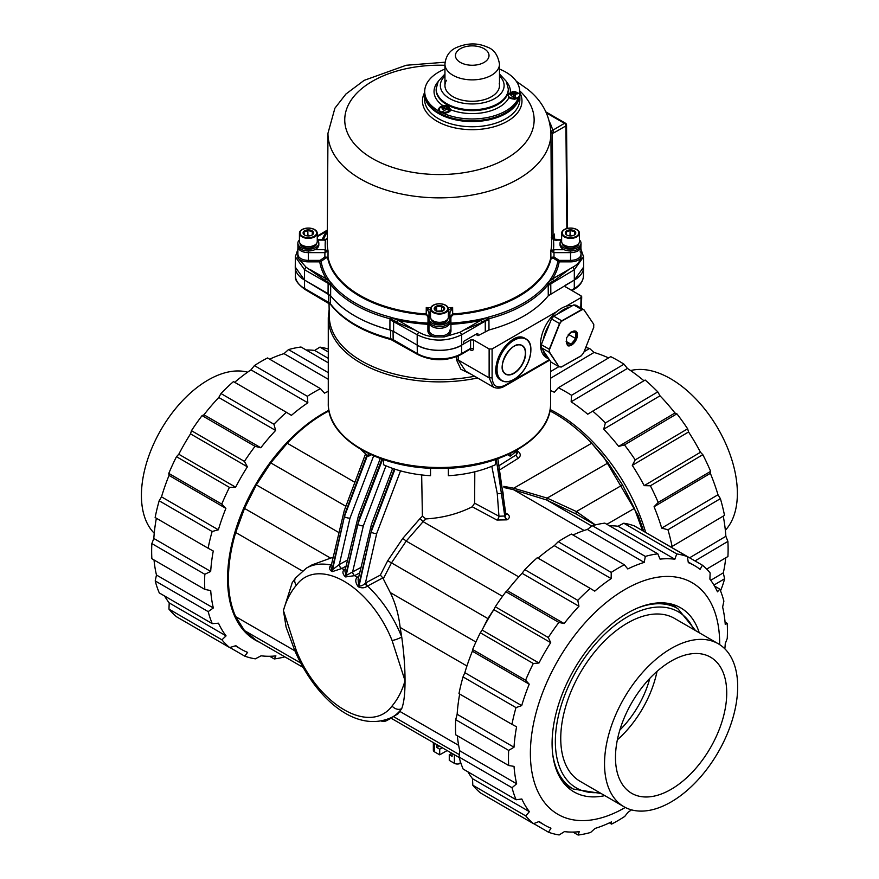 <?xml version="1.0" encoding="UTF-8"?>
<svg xmlns="http://www.w3.org/2000/svg" width="879" height="879" viewBox="0 0 879 879"><rect width="100%" height="100%" fill="white"/><g stroke="black" fill="none" stroke-linecap="round" stroke-linejoin="round"><path stroke-width="1.32" d="M499.272 83.538A27.271 15.745 180 0 1 469.364 101.195A27.271 15.745 180 0 1 446.488 80.33M513.193 94.053A3.67 2.121 180 0 1 515.116 94.086M447.323 108.853A3.67 2.121 -0 0 0 446.235 108.315M443.73 108.073A3.67 2.121 -0 0 0 442.774 108.26M444.95 69.067A47.51 27.436 -0 0 0 424.711 91.526A47.51 27.436 -0 0 0 487.889 117.423A47.51 27.436 -0 0 0 518.643 97.371M519.511 94.174A47.51 27.436 -0 0 0 519.731 91.526A47.51 27.436 -0 0 0 499.492 69.067M519.214 97.305A47.51 27.436 180 0 1 487.889 119.137A47.51 27.436 180 0 1 424.711 93.24L424.711 91.526M519.731 91.526L519.731 93.24A47.51 27.436 180 0 1 519.687 94.536M515.204 95.811A3.67 2.121 -0 0 0 513.314 95.756M390.661 338.668L391.518 339.25L390.661 338.668L390.551 330.163A119.566 69.034 -0 0 1 330.328 295.399L330.482 303.925A119.379 68.925 -0 0 0 390.661 338.668L394.649 340.492L393.166 339.668L393.056 331.174L417.195 345.095C427.205 352.029 451.674 352.029 461.695 345.095L463.167 344.249L463.903 341.239L477.264 333.526L478 333.954L478.022 335.668L475.781 334.383M583.535 256.393L583.634 267.073L574.416 280.016L548.265 295.762C535.63 311.287 515.863 322.703 488.977 329.999L478.022 335.668M580.997 249.295L583.546 256.789L574.328 269.732L548.21 285.455L547.595 283.016A118.775 68.573 180 0 1 488.537 317.11L488.944 319.681L463.881 330.075L480.604 320.428A120.269 69.441 180 0 1 450.971 324.296L449.927 323.45L449.927 322.835L450.905 323.087L450.971 330.867A11.537 6.658 180 0 1 444.181 336.943L443.752 335.536L435.138 335.536L434.709 336.943C426.216 335.921 424.436 334.965 418.679 332.196L417.195 334.756L389.946 319.681L390.353 317.11L398.286 320.428L396.989 322.066L391.474 319.242L392.012 317.704A118.896 68.65 180 0 0 427.985 323.087L428.007 317.374L426.216 313.99L428.985 317.132L428.974 318.495M319.725 260.382L320.417 260.173L321.099 261.382L319.725 261.843L319.725 260.382L308.342 260.382L308.342 261.843A11.537 6.658 180 0 1 297.827 257.91L298.783 256.811L297.86 254.361L297.904 246.581A10.438 6.021 180 0 0 308.342 252.636L308.342 260.382A10.482 6.054 180 0 1 298.783 256.811M390.353 317.11A118.775 68.573 180 0 1 331.295 283.016L330.416 282.148L329.889 283.686L306.046 267.172L297.827 257.91L297.827 252.449A11.537 6.658 180 0 1 297.871 252.394M325.241 252.647L324.9 249.713L328.043 250.812L325.241 252.647L325.472 249.735A114.281 65.98 -0 0 1 325.472 240.077L324.9 240.582M320.417 260.173L324.867 257.02L325.56 258.228L321.099 261.382A118.896 68.65 -0 0 0 330.416 282.148L326.439 278.94A120.269 69.441 180 0 1 319.725 261.843L308.342 261.843M331.295 283.016L330.68 285.455L325.131 280.577L326.439 278.94L309.716 269.293M391.474 319.242L390.056 318.78A119.489 68.991 180 0 1 330.636 284.466L329.889 283.686M449.927 323.45L449.872 322.296A10.438 6.021 180 0 1 439.445 328.317A10.438 6.021 180 0 1 429.007 322.296L428.963 330.021L428.963 323.45L427.908 324.296L427.985 323.087L428.963 322.835L428.974 320.901M463.881 330.075L460.211 332.196L444.181 336.943L434.709 336.943A11.537 6.658 180 0 1 427.908 330.867L427.908 324.296A120.269 69.441 180 0 1 398.286 320.428L415.009 330.075L393.638 321.154L393.594 331.471L389.913 329.999C363.027 322.703 343.26 311.287 330.625 295.762L304.464 280.016L295.256 267.073L295.366 256.13M317.253 236.099L327.34 230.606M325.131 231.562L326.439 231.419L325.131 231.562M295.443 275.984A31.281 18.063 -0 0 0 304.595 288.532A2.099 1.209 120 0 0 305.035 289.466C297.805 284.148 294.608 279.654 295.443 275.984L295.256 267.392A31.468 18.162 -0 0 0 304.464 280.016L304.563 269.732L295.344 256.8L297.893 249.295M327.296 238.264L325.472 240.077M308.342 250.954L308.342 252.636L324.9 252.636L324.867 257.02L328.01 257.294A112.226 64.793 -0 0 0 426.216 313.99L426.26 307.518L431.073 310.705L429.007 312.737L431.106 311.034M325.56 258.228L328.01 257.294L328.043 250.812A112.182 64.771 -0 0 1 327.263 242.956L327.966 133.267A111.479 64.365 180 0 0 439.445 197.863A111.479 64.365 180 0 0 550.924 133.267C549.979 115.621 542.321 101.019 527.927 89.471L516.281 81.253M428.007 317.374L428.985 317.132L429.007 312.737L429.007 318.264M481.901 322.066L480.604 320.428L486.878 317.704L487.416 319.242L481.901 322.066M448.136 307.771A112.182 64.771 -0 0 0 452.63 307.518L449.894 312.539L447.807 310.705L452.63 307.518L452.674 313.99L449.905 317.132L449.872 312.737L447.785 311.034M449.905 318.495L449.905 317.132L450.883 317.374L450.905 323.087A118.896 68.65 -0 0 0 486.878 317.704L488.537 317.11M449.916 320.901L449.927 322.835M428.963 323.45L428.963 322.835M428.996 312.539L426.26 307.518A112.182 64.771 -0 0 0 430.743 307.771M449.872 318.264L449.894 312.539M551.243 257.954L550.88 257.294L554.012 257.02L559.165 260.382L559.165 261.843L553.33 258.228L551.243 257.954A112.589 65.002 180 0 1 452.718 314.847L450.883 317.374M547.595 283.016L548.474 282.148A118.896 68.65 -0 0 0 557.791 261.382M580.909 245.823L581.03 254.361L580.107 256.811L581.063 257.91A11.537 6.658 180 0 1 570.548 261.843L559.165 261.843A120.269 69.441 180 0 1 552.452 278.94L548.474 282.148L549.001 283.686L553.759 280.577L552.452 278.94L569.174 269.293L550.77 283.335L550.825 293.641M551.704 130.883L552.375 133.366L550.529 132.322L551.704 130.883L564.439 123.335A2.099 1.209 60 0 1 565.922 125.895L554.177 132.674L552.693 130.114A114.655 66.189 180 0 0 549.485 121.851M553.99 249.713L553.649 252.647L550.847 250.812L553.418 249.735L564.186 249.713M551.583 236.275L554.495 234.089L553.616 237.791L552.737 237L553.32 239.341L554.704 240.121L553.32 239.396A114.281 65.98 180 0 1 553.418 249.735L553.649 252.647M553.616 237.791L554.264 239.187L561.626 239.703M581.019 252.394A11.537 6.658 180 0 1 581.063 252.449L580.107 251.844M581.019 252.295L581.063 257.91C579.832 261.788 577.085 264.876 572.844 267.172L569.174 269.293M556.77 240.582L553.32 239.341M575.262 246.483A5.45 3.153 -0 0 0 575.844 245.659M552.177 235.561L552.737 237M546.386 112.908L564.439 123.335A2.099 1.209 -60 0 1 565.494 123.225A2.099 2.099 0 0 1 566.537 125.027A2.099 1.209 179.5 0 1 565.922 125.895L566.856 228.529M548.254 284.466A119.489 68.991 180 0 1 488.834 318.78L487.416 319.242M485.285 331.471L485.252 321.154L461.695 334.756C446.587 341.854 431.754 341.854 417.195 334.756L417.195 345.095L393.594 331.471M393.166 339.668L417.327 353.611L417.195 345.095A31.468 18.162 -0 0 0 461.695 345.095L470.595 339.964L473.561 339.964L489.131 348.952L492.097 348.952L556.55 311.737M565.988 306.288L581.096 297.574L581.096 295.86L580.777 307.969M492.097 348.952L492.097 377.849C492.954 386.474 497.327 388.903 505.216 385.156L549.386 359.665M581.096 295.86L565.516 286.862L565.516 285.148L565.516 286.862M565.472 286.84L565.516 285.148L574.416 280.016A31.468 18.162 -0 0 0 583.634 267.392L583.447 275.984C583.107 281.456 579.909 285.939 573.855 289.466L571.943 290.575M304.464 280.016L328.603 293.949L328.757 302.486L330.24 303.31L304.595 288.532L304.464 280.016M473.561 339.964L473.561 348.403L469.155 349.205L470.595 348.403L470.595 339.964M329.021 303.31L329.306 316.77A110.15 63.596 -0 0 0 361.555 360.95A110.15 63.596 -0 0 0 362.95 361.741A110.15 63.596 -0 0 0 474.583 376.256M456.388 356.797L456.41 359.665L460.849 369.257L471.1 374.245M456.41 359.665L458.212 360.005L465.562 371.037L493.317 387.068L489.131 377.849L492.097 377.849M493.723 387.287L493.35 387.09C497.042 388.76 500.843 388.43 504.777 386.09L549.716 360.148M473.561 348.403C473.221 350.49 472.254 351.029 470.639 350.029L469.804 349.545M299.431 240A10.493 6.054 -0 0 0 297.849 243.186L297.849 244.9A10.493 6.054 -0 0 0 308.342 250.954A10.493 6.054 -0 0 0 318.824 244.9L318.824 243.186A10.493 6.054 -0 0 0 317.253 240M297.849 243.186A10.493 6.054 -0 0 0 308.342 249.251A10.493 6.054 -0 0 0 318.824 243.186M316.737 243.219A8.394 4.845 180 0 1 308.342 248.032A8.394 4.845 180 0 1 299.948 243.219M317.253 233.21L317.253 241.483A8.911 5.142 180 0 1 308.342 246.625A8.911 5.142 180 0 1 299.431 241.483L299.431 233.21A8.911 5.142 180 0 1 303.156 229.023A8.911 5.142 180 0 1 312.419 228.639A8.911 5.142 180 0 1 317.253 233.21A8.911 5.142 180 0 1 308.342 238.363A8.911 5.142 180 0 1 299.431 233.21M303.53 229.023A8.285 4.78 180 0 1 316.583 232.452A8.285 4.78 180 0 1 304.914 237.264A8.285 4.78 180 0 1 303.53 229.023M311.386 235.374A5.241 3.033 180 0 1 304.628 235.056A5.241 3.033 180 0 1 304.628 230.77A5.241 3.033 180 0 1 312.045 230.77A5.241 3.033 180 0 1 312.045 235.056A5.241 3.033 180 0 1 311.386 235.374M306.573 235.77L307.87 234.946L309.913 235.803M307.87 234.946L307.87 230.463L303.936 232.078L304.398 234.869M311.693 235.242L312.748 234.396L312.287 231.617L307.87 230.463M312.287 234.803L312.287 231.617M430.523 315.693A10.493 6.054 -0 0 0 428.952 318.879L428.952 320.593A10.493 6.054 -0 0 0 430.908 324.12A10.493 6.054 -0 0 0 442.642 326.362A10.493 6.054 -0 0 0 449.927 320.593L449.927 318.879A10.493 6.054 -0 0 0 448.356 315.693M428.952 318.879A10.493 6.054 -0 0 0 430.908 322.406A10.493 6.054 -0 0 0 442.642 324.648A10.493 6.054 -0 0 0 449.927 318.879M442.258 311.21L444.269 308.661L441.445 306.386L436.632 306.661L434.622 309.199L436.149 310.957M441.807 311.309L441.445 306.386M441.445 310.88L436.632 311.155L436.632 306.661M443.708 306.848A5.241 3.033 180 0 1 443.148 310.748A5.241 3.033 180 0 1 435.731 310.748A5.241 3.033 180 0 1 436.05 306.299A5.241 3.033 180 0 1 443.708 306.848M432.699 311.386A8.285 4.78 180 0 1 438.643 303.848A8.285 4.78 180 0 1 446.982 310.584A8.285 4.78 180 0 1 432.699 311.386M432.193 311.891A8.911 5.142 180 0 1 430.523 308.903A8.911 5.142 180 0 1 439.445 303.76A8.911 5.142 180 0 1 448.356 308.903A8.911 5.142 180 0 1 442.17 313.803A8.911 5.142 180 0 1 432.193 311.891M448.356 308.903L448.356 317.165A8.911 5.142 180 0 1 442.17 322.077A8.911 5.142 180 0 1 432.193 320.165A8.911 5.142 180 0 1 430.523 317.165L430.523 308.903M432.929 320.692L432.929 321.945A8.394 4.845 180 0 0 442.236 323.45A8.394 4.845 180 0 0 447.84 318.912M432.325 320.264L432.325 321.45A8.394 4.845 180 0 1 431.051 318.912M432.929 321.198L432.325 321.45M579.459 233.21L579.459 241.483A8.911 5.142 180 0 1 575.734 245.67A8.911 5.142 180 0 1 566.472 246.054A8.911 5.142 180 0 1 561.626 241.483L561.626 233.21A8.911 5.142 180 0 1 570.548 228.068A8.911 5.142 180 0 1 579.459 233.21A8.911 5.142 180 0 1 575.734 237.396A8.911 5.142 180 0 1 566.472 237.791A8.911 5.142 180 0 1 561.626 233.21M575.36 236.803A8.285 4.78 180 0 1 562.296 233.374A8.285 4.78 180 0 1 573.976 228.562A8.285 4.78 180 0 1 575.36 236.803M567.493 230.452A5.241 3.033 180 0 1 574.547 230.957A5.241 3.033 180 0 1 574.251 235.056A5.241 3.033 180 0 1 566.834 235.056A5.241 3.033 180 0 1 567.493 230.452M574.13 235.078L574.954 234.396L574.492 231.617L574.492 234.803M574.492 231.617L570.075 230.463L570.075 234.946L572.119 235.803M570.075 230.463L566.142 232.078L566.603 234.869M568.779 235.77L570.075 234.946M561.626 240A10.493 6.054 -0 0 0 560.055 243.186L560.055 244.9A10.493 6.054 -0 0 0 565.746 250.284A10.493 6.054 -0 0 0 576.646 249.834A10.493 6.054 -0 0 0 581.03 244.9L581.03 243.186A10.493 6.054 -0 0 0 579.459 240M560.055 243.186A10.493 6.054 -0 0 0 565.746 248.57A10.493 6.054 -0 0 0 576.646 248.12A10.493 6.054 -0 0 0 581.03 243.186M575.844 245.615L575.844 246.944A8.394 4.845 180 0 0 578.942 243.219M574.987 245.944L574.987 247.307A8.394 4.845 180 0 1 566.494 247.438A8.394 4.845 180 0 1 562.153 243.219M574.987 246.263L575.844 246.944M444.28 108.458L444.532 105.733L446.741 106.018L446.708 107.106L449.378 109.446L448.532 110.424L445.851 108.073L444.334 108.359L443.796 109.381L442.115 108.886L442.148 106.985L442.653 109.018M446.147 108.743L446.62 106.623M446.092 106.469L444.939 106.128L444.532 107.469M443.873 108.073L443.005 107.754L443.005 106.018L444.532 105.733M441.225 107.062L440.335 106.798L439.478 107.776L442.148 106.985M442.148 108.721L442.719 109.392M449.378 109.446L446.906 108.787M443.005 106.018L440.335 106.798M439.368 107.667C438.127 109.49 438.951 110.963 441.862 112.062L449.367 107.524C446.466 104.755 443.181 104.755 439.5 107.524L439.368 107.667M446.488 106.095L444.532 105.865M442.697 106.029L440.412 106.831M439.961 107.128L438.665 109.392A5.768 3.329 -0 0 0 444.433 112.721A5.768 3.329 -0 0 0 450.202 109.392A5.768 3.329 -0 0 0 450.004 108.535M438.852 108.535A5.768 3.329 -0 0 0 438.665 109.392M446.213 106.216A5.768 3.329 -0 0 0 444.532 106.062M443.005 106.161A5.768 3.329 -0 0 0 440.621 106.886M438.665 109.556A5.768 3.329 -0 0 0 438.665 109.721A5.768 3.329 -0 0 0 444.433 113.061A5.768 3.329 -0 0 0 450.202 109.732A5.768 3.329 -0 0 0 450.191 109.556A38.182 22.041 180 0 0 509.161 97.108M443.005 106.502A5.768 3.329 -0 0 0 441.071 107.018M439.753 108.787C438.621 110.501 439.39 111.853 442.06 112.853L449.103 111.523L446.433 107.359M508.48 94.492A5.768 3.329 -0 0 0 508.293 95.35L509.117 93.493L514.369 98.371C517.731 98.085 519.522 96.932 519.72 94.921L519.83 95.35A5.768 3.329 -0 0 0 519.632 94.492M508.293 95.35A5.768 3.329 -0 0 0 514.369 98.679A5.768 3.329 -0 0 0 519.83 95.35M513.325 95.954L515.127 95.899L515.281 97.47L513.391 97.525L513.226 94.229L510.853 94.064L510.754 92.976L513.006 91.834L513.006 93.57L512.875 92.064A5.768 3.329 -0 0 0 512.853 92.097M513.006 91.834L514.731 91.614L514.874 93.185L513.006 93.251M514.885 91.779L517.259 92.767L517.357 93.855L515.116 94.174L515.281 97.47M508.293 95.514A5.768 3.329 -0 0 0 508.293 95.679A5.768 3.329 -0 0 0 514.369 99.008A5.768 3.329 -0 0 0 519.83 95.69A5.768 3.329 -0 0 0 519.819 95.514M517.291 92.932A5.768 3.329 -0 0 0 514.797 92.383M512.907 92.427A5.768 3.329 -0 0 0 510.974 92.866M509.04 96.987L514.347 99.14C517.478 98.844 519.137 97.789 519.291 95.954M517.357 93.767L514.863 93.119M512.984 93.152L511.138 93.603M511.93 94.262L511.073 93.965M543.332 339.536A29.37 16.954 -60 0 1 546.694 329.251A29.37 16.954 -60 0 1 549.474 324.054M557.726 313.946A29.37 16.954 -60 0 1 569.757 307.178M549.1 359.247A29.37 16.954 -60 0 1 548.815 359.082A29.37 16.954 -60 0 1 543.222 350.534M548.815 359.082L546.584 357.797A29.37 16.954 -60 0 1 544.475 327.966A29.37 16.954 -60 0 1 572.383 305.694M593.754 327.34L583.557 353.05L593.699 327.373L593.732 324.285L583.942 309.793L575.932 305.167L573.734 304.936L581.744 309.551A31.468 18.162 -60 0 1 583.942 309.793L581.744 309.551L561.747 320.813L559.78 323.692L551.507 318.923L553.737 316.187L561.747 320.813A31.468 18.162 -60 0 0 559.516 323.549L549.309 349.293L549.276 352.27L541.266 347.644L541.299 344.667L551.507 318.923M553.737 316.187L573.734 304.936M541.299 344.667L549.309 349.293A31.468 18.162 -60 0 0 549.276 352.27L559.066 366.752L561.263 366.993A31.468 18.162 -60 0 1 559.154 366.774M549.573 352.215L559.066 366.752L551.056 362.137L541.266 347.644M581.25 355.742L561.263 366.993L581.25 355.742L583.524 353.028M593.743 324.494A31.468 18.162 -60 0 1 593.754 325.516M576.756 338.909C569.438 348.403 566.043 348.029 566.548 337.811C573.855 328.317 577.261 328.691 576.756 338.909M568.021 335.042L571.196 331.888L575.756 332.383L575.69 338.558L571.064 344.227L566.494 343.733L566.559 337.569M571.064 344.227L566.142 341.382M575.69 338.558L568.515 334.405M575.756 331.042A8.394 4.845 -60 0 1 575.701 340.689A8.394 4.845 -60 0 1 567.373 345.579M512.984 339.69A23.909 13.811 120 0 0 496.009 369.103M725.34 530.246A94.141 54.707 -120.7 0 0 737.371 493.251A94.141 54.707 -120.7 0 0 700.618 404.153A94.141 54.707 -120.7 0 0 630.617 370.575M550.122 409.515A134.85 78.363 59.3 0 1 645.702 532.487M671.051 547.024L672.083 546.463A154.825 89.977 -120.7 0 0 667.963 529.751L661.711 528.125A149.837 87.076 -120.7 0 0 654.064 506.743L658.206 502.447A154.825 89.977 -120.7 0 0 650.383 485.79L644.175 485.647A149.837 87.076 -120.7 0 0 632.287 465.365L635.209 459.893A154.825 89.977 -120.7 0 0 624.464 444.917L618.684 446.389A149.837 87.076 -120.7 0 0 603.708 429.205L605.356 422.975A154.825 89.977 -120.7 0 0 592.732 411.13L587.732 414.218A149.837 87.076 -120.7 0 0 571.141 401.802L571.559 395.286A154.825 89.977 -120.7 0 0 558.297 387.76L554.352 392.265A149.837 87.076 -120.7 0 0 550.617 390.562M584.096 351.699L589.567 348.458A154.825 89.977 -120.7 0 0 585.766 347.502M550.617 371.553L558.879 366.653M550.617 378.223L594.05 352.457L589.567 348.458M608.587 357.918A149.837 87.076 -120.7 0 0 594.05 352.457M571.559 395.286L623.991 364.181A154.825 89.977 -120.7 0 0 610.729 356.654L558.297 387.76M571.141 401.802L627.43 368.422L623.991 364.181M643.933 380.761A149.837 87.076 -120.7 0 0 627.43 368.422M592.732 411.13L645.164 380.036A154.825 89.977 -120.7 0 1 657.789 391.869L605.356 422.975M603.708 429.205L659.997 395.814L657.789 391.869M618.684 446.389L674.973 413.009A149.837 87.076 -120.7 0 0 659.997 395.814M624.464 444.917L676.896 413.811L674.973 413.009M635.209 459.893L687.642 428.798A154.825 89.977 -120.7 0 0 676.896 413.811M632.287 465.365L688.565 431.974L687.642 428.798M644.175 485.647L700.464 452.256A149.837 87.076 -120.7 0 0 688.565 431.974M650.383 485.79L702.826 454.685L700.464 452.256M658.206 502.447L710.639 471.342A154.825 89.977 -120.7 0 0 702.826 454.685M654.064 506.743L710.353 473.352L710.639 471.342M661.711 528.125L718 494.745A149.837 87.076 -120.7 0 0 710.353 473.352M667.963 529.751L720.395 498.646L718 494.745M672.083 546.463L724.516 515.358A154.825 89.977 -120.7 0 0 720.395 498.646M689.63 557.791L725.867 536.3A149.837 87.076 -120.7 0 0 723.252 516.105M695.003 560.912L727.9 541.398L725.867 536.3M706.694 569.109L727.922 556.517A154.825 89.977 -120.7 0 0 727.9 541.398M710.759 580.294L723.285 572.855A149.837 87.076 -120.7 0 0 725.691 557.835M713.935 585.084L724.604 578.756L723.285 572.855M720.505 590.809L720.516 590.809A154.825 89.977 -120.7 0 0 724.604 578.756M649.801 678.379A69.924 40.291 -59.9 0 1 619.849 730.042M657.031 671.38A78.66 45.334 -59.9 0 1 617.377 739.799M671.018 661.184A78.66 45.334 -59.9 0 1 710.551 657.184A78.66 45.334 -59.9 0 1 710.32 747.974A78.66 45.334 -59.9 0 1 631.66 793.297A78.66 45.334 -59.9 0 1 619.728 730.438A78.66 45.334 -59.9 0 1 671.018 661.184M671.204 801.901A94.141 54.256 -59.9 0 1 623.892 806.691A94.141 54.256 -59.9 0 1 624.167 698.036A94.141 54.256 -59.9 0 1 718.319 643.791A94.141 54.256 -59.9 0 1 732.592 719.011A94.141 54.256 -59.9 0 1 671.204 801.901M623.892 806.691L580.107 781.31A94.141 54.256 -59.9 0 1 580.382 672.655A94.141 54.256 -59.9 0 1 674.523 618.409L718.319 643.791M631.518 809.867A149.837 86.34 -59.9 0 1 628.111 812.207L624.694 816.47A154.825 89.218 -59.9 0 1 611.564 824.106L611.487 821.876A149.837 86.34 -59.9 0 1 595.061 828.425L590.6 832.468A154.825 89.218 -59.9 0 1 578.096 835.05L579.25 831.699A149.837 86.34 -59.9 0 1 564.417 831.622L559.176 834.951A154.825 89.218 -59.9 0 1 548.54 832.237L550.957 828.183A149.837 86.34 -59.9 0 1 544.508 825.04A149.837 86.34 -59.9 0 1 539.179 821.48L533.509 823.678A154.825 89.218 -59.9 0 1 525.774 815.932L529.389 811.669A149.837 86.34 -59.9 0 1 521.818 799L516.116 799.758A154.825 89.218 -59.9 0 1 512.039 787.727L516.654 783.782A149.837 86.34 -59.9 0 1 514.028 766.378L508.688 765.521A154.825 89.218 -59.9 0 1 508.666 750.402L514.006 747.238A149.837 86.34 -59.9 0 1 516.577 726.812L511.952 724.34A154.825 89.218 -59.9 0 1 515.995 707.595L521.697 705.617A149.837 86.34 -59.9 0 1 529.224 684.181L525.598 680.225A154.825 89.218 -59.9 0 1 533.3 663.502L538.97 663.008A149.837 86.34 -59.9 0 1 550.704 642.637L548.287 637.495A154.825 89.218 -59.9 0 1 558.89 622.431L564.142 623.563A149.837 86.34 -59.9 0 1 578.942 606.257L577.789 600.346A154.825 89.218 -59.9 0 1 590.27 588.414L594.753 591.149A149.837 86.34 -59.9 0 1 611.169 578.613L611.224 572.405A154.825 89.218 -59.9 0 1 624.354 564.768L627.793 568.944A149.837 86.34 -59.9 0 1 644.219 562.395L645.318 556.407A154.825 89.218 -59.9 0 1 657.822 553.825L660.041 559.121A149.837 86.34 -59.9 0 1 674.863 559.209L676.742 553.924A154.825 89.218 -59.9 0 1 687.378 556.638L688.323 562.637A149.837 86.34 -59.9 0 1 694.773 565.779A149.837 86.34 -59.9 0 1 700.102 569.339L702.409 565.197A154.825 89.218 -59.9 0 1 710.144 572.943L709.891 579.151A149.837 86.34 -59.9 0 1 717.462 591.82L719.802 589.117A154.825 89.218 -59.9 0 1 723.878 601.148L722.626 607.048A149.837 86.34 -59.9 0 1 725.252 624.442L727.23 623.354A154.825 89.218 -59.9 0 1 727.252 638.473L725.274 643.582A149.837 86.34 -59.9 0 1 724.856 648.823M609.422 822.865L611.564 824.106M725.054 622.09L727.23 623.354M537.992 558.11A149.837 86.34 -59.9 0 1 554.308 545.661L558.253 541.706A154.825 89.218 -59.9 0 1 564.823 537.662A154.825 89.218 -59.9 0 1 571.383 534.069L624.354 564.768M572.998 535.003A149.837 86.34 -59.9 0 1 587.359 529.444L592.347 525.708A154.825 89.218 -59.9 0 1 604.851 523.126L657.822 553.825M609.455 525.796A149.837 86.34 -59.9 0 1 618.003 526.246L623.771 523.225A154.825 89.218 -59.9 0 1 634.407 525.939L687.378 556.638M649.262 534.553L702.409 565.197M533.509 823.678L480.538 792.979A154.825 89.218 -59.9 0 1 472.803 785.222L472.528 778.717A149.837 86.34 -59.9 0 1 467.925 771.828M516.116 799.758L463.145 769.059A154.825 89.218 -59.9 0 1 459.069 757.028L459.794 750.82A149.837 86.34 -59.9 0 1 457.366 735.778M508.688 765.521L455.718 734.822A154.825 89.218 -59.9 0 1 455.696 719.703L457.146 714.286A149.837 86.34 -59.9 0 1 459.684 694.047M511.952 724.34L458.981 693.63A154.825 89.218 -59.9 0 1 463.024 676.896L464.837 672.666A149.837 86.34 -59.9 0 1 472.364 651.218L472.627 649.515A154.825 89.218 -59.9 0 1 480.33 632.792L482.11 630.045A149.837 86.34 -59.9 0 1 493.844 609.674L495.306 606.796A154.825 89.218 -59.9 0 1 505.919 591.732L507.282 590.611A149.837 86.34 -59.9 0 1 522.082 573.306L524.818 569.647A154.825 89.218 -59.9 0 1 537.3 557.715L590.27 588.414M714.495 586.04L719.802 589.117M623.771 523.225L676.742 553.924M618.003 526.246L674.863 559.209M592.347 525.708L645.318 556.407M587.359 529.444L644.219 562.395M558.253 541.706L611.224 572.405M554.308 545.661L611.169 578.613M524.818 569.647L577.789 600.346M522.082 573.306L578.942 606.257M507.282 590.611L564.142 623.563M505.919 591.732L558.89 622.431M495.306 606.796L548.287 637.495M493.844 609.674L550.704 642.637M482.11 630.045L538.97 663.008M480.33 632.792L533.3 663.502M472.627 649.515L525.598 680.225M472.364 651.218L529.224 684.181M464.837 672.666L521.697 705.617M463.024 676.896L515.995 707.595M457.146 714.286L514.006 747.238M455.696 719.703L508.666 750.402M459.794 750.82L516.654 783.782M459.069 757.028L512.039 787.727M472.528 778.717L529.389 811.669M472.803 785.222L525.774 815.932M533.674 823.612L548.54 832.237M572.965 832.072L578.096 835.05M604.807 795.627A106.381 61.299 -59.9 0 1 573.976 791.902A106.381 61.299 -59.9 0 1 557.835 706.892A106.381 61.299 -59.9 0 1 627.199 613.234A106.381 61.299 -59.9 0 1 680.665 607.818A106.381 61.299 -59.9 0 1 699.223 632.726M571.449 787.991A106.381 61.299 -59.9 0 1 567.384 786.991M673.127 604.554A106.381 61.299 -59.9 0 1 676.017 607.587M625.288 807.449A133.85 77.132 -59.9 0 1 530.378 753.622A133.85 77.132 -59.9 0 1 624.881 589.534A133.85 77.132 -59.9 0 1 719.67 644.615M247.581 372.202A94.141 54.256 120.1 0 0 161.055 429.622A94.141 54.256 120.1 0 0 154.243 533.234M259.69 642.34A134.85 77.704 -59.9 0 1 234.88 532.3A134.85 77.704 -59.9 0 1 328.9 410.306M328.274 391.353A149.837 86.34 120.1 0 0 324.472 393.144L320.505 388.661A154.825 89.218 120.1 0 0 307.375 396.297L307.837 402.802A149.837 86.34 120.1 0 0 291.421 415.349L286.422 412.306A154.825 89.218 120.1 0 0 273.94 424.238L275.621 430.457A149.837 86.34 120.1 0 0 260.821 447.763L255.042 446.323A154.825 89.218 120.1 0 0 244.428 461.387L247.384 466.826A149.837 86.34 120.1 0 0 235.649 487.197L229.452 487.384A154.825 89.218 120.1 0 0 221.75 504.106L225.892 508.37A149.837 86.34 120.1 0 0 218.366 529.817L212.136 531.487A154.825 89.218 120.1 0 0 208.103 548.221L213.256 551.012A149.837 86.34 120.1 0 0 210.685 571.427L204.818 574.295A154.825 89.218 120.1 0 0 204.829 589.413L210.707 590.578A149.837 86.34 120.1 0 0 213.333 607.971L208.191 611.619A154.825 89.218 120.1 0 0 212.268 623.65L218.497 623.2A149.837 86.34 120.1 0 0 226.068 635.869L221.926 639.824A154.825 89.218 120.1 0 0 229.661 647.57L235.858 645.68A149.837 86.34 120.1 0 0 241.187 649.24A149.837 86.34 120.1 0 0 247.625 652.383L244.692 656.119A154.825 89.218 120.1 0 0 255.328 658.832L261.096 655.811A149.837 86.34 120.1 0 0 275.918 655.899L274.248 658.942A154.825 89.218 120.1 0 0 284.851 656.866M274.248 658.942L269.644 656.272M244.692 656.119L229.837 647.515M221.926 639.824L168.955 609.114A154.825 89.218 120.1 0 0 176.69 616.86L229.661 647.57M226.068 635.869L169.207 602.906L168.955 609.114M164.604 596.017A149.837 86.34 120.1 0 0 169.207 602.906M212.268 623.65L159.297 592.94A154.825 89.218 120.1 0 1 155.209 580.92L208.191 611.619M213.333 607.971L156.473 575.02L155.209 580.92M154.034 559.978A149.837 86.34 120.1 0 0 156.473 575.02M204.829 589.413L151.858 558.714A154.825 89.218 120.1 0 1 151.847 543.585L204.818 574.295M210.685 571.427L153.814 538.475L151.847 543.585M156.363 518.236A149.837 86.34 120.1 0 0 153.814 538.475M208.103 548.221L155.133 517.522A154.825 89.218 120.1 0 1 159.165 500.777L212.136 531.487M218.366 529.817L161.505 496.855L159.165 500.777M225.892 508.37L169.032 475.418A149.837 86.34 120.1 0 0 161.505 496.855M221.75 504.106L168.779 473.407L169.032 475.418M229.452 487.384L176.481 456.684A154.825 89.218 120.1 0 0 168.779 473.407M235.649 487.197L178.789 454.245L176.481 456.684M247.384 466.826L190.523 433.874A149.837 86.34 120.1 0 0 178.789 454.245M244.428 461.387L191.457 430.688L190.523 433.874M255.042 446.323L202.071 415.624A154.825 89.218 120.1 0 0 191.457 430.688M260.821 447.763L203.961 414.8L202.071 415.624M275.621 430.457L218.761 397.495A149.837 86.34 120.1 0 0 203.961 414.8M273.94 424.238L220.97 393.539L218.761 397.495M286.422 412.306L233.451 381.596A154.825 89.218 120.1 0 0 220.97 393.539M307.837 402.802L250.976 369.85A149.837 86.34 120.1 0 0 234.66 382.31M320.505 388.661L267.535 357.962A154.825 89.218 120.1 0 0 260.964 361.555A154.825 89.218 120.1 0 0 254.405 365.598L250.976 369.85M254.405 365.598L307.375 396.297M328.274 379.278L284.027 353.633A149.837 86.34 120.1 0 0 269.666 359.192M328.274 372.652L288.499 349.6L284.027 353.633M328.274 362.818L300.992 347.007A154.825 89.218 120.1 0 0 288.499 349.6M328.274 358.324L314.671 350.446A149.837 86.34 120.1 0 0 306.123 349.985M328.274 351.952L319.923 347.117L314.671 350.446M328.274 349.051A154.825 89.218 120.1 0 0 319.923 347.117M549.869 410.911A134.663 77.748 60 0 1 591.655 443.236L608.114 462.892L622.541 484.9L634.385 508.403L642.505 530.63M634.385 508.403L606.862 524.291M622.541 484.9L576.404 511.545L595.402 524.906M608.114 462.892L547.134 498.107L576.404 511.545M591.655 443.236L513.721 488.219L547.134 498.107M517.467 450.015L517.511 452.784L516.391 454.773L516.325 451.125M517.5 451.762A3.142 1.549 -53.6 0 0 518.192 451.476C520.917 453.883 520.939 456.157 518.258 458.278L500.525 469.375M507.359 514.006A3.142 1.879 -58.4 0 1 506.315 514.215L505.084 515.852A3.142 1.824 -119.9 0 0 507.304 519.665C510.018 517.819 510.04 515.94 507.359 514.006L506.293 513.358M495.371 459.618L495.371 464.738A90.196 52.081 180 0 1 448.356 475.704L448.356 468.199M371.158 454.751L368.686 456.179A90.196 52.081 180 0 1 360.851 449.444M368.686 456.179L368.686 453.586M367.532 455.322L344.37 516.709L332.427 570.284A3.142 2.165 99.7 0 1 332.339 571.614L341.678 568.548A3.142 1.725 60.7 0 1 339.217 564.56L331.899 570.196L345.238 513.017L367.004 454.904M373.652 455.849L349.985 518.16L339.316 564.505A3.142 1.747 -118.6 0 0 341.744 568.515L345.733 566.329M332.339 571.614L331.833 571.504A3.142 2.176 98.7 0 0 331.899 570.196L330.943 566.801L344.227 510.688L365.587 453.784M331.833 571.504C329.142 569.504 328.823 567.46 330.878 565.373A3.142 1.725 -125.2 0 0 331.174 565.406M331.229 565.087A85.999 49.653 60 0 0 306.408 568.12L311.979 564.9L332.603 557.418M345.249 568.988L344.205 569.625A3.142 1.879 -121.5 0 0 345.095 569.812A3.142 1.868 58.3 0 1 344.183 569.636L344.183 569.636C342.217 571.581 342.568 573.921 345.216 576.668A3.142 1.824 119.7 0 0 345.689 575.251L359.566 517.555L381.947 459.069M380.288 458.475L358.599 515.083L344.887 571.031L346.15 575.525L357.72 524.422A4.197 1.318 16.5 0 0 363.335 525.862L352.622 571.921L346.15 575.525A3.142 1.813 120.3 0 1 345.667 576.932A83.384 48.147 -120 0 0 345.216 576.668M345.667 576.932L354.622 575.646A3.142 1.758 61.5 0 1 352.622 571.921L360.291 567.79M400.527 470.869L376.684 533.564L365.422 583.03A3.142 1.615 57.9 0 0 367.092 586.282C364.587 588.106 361.708 588.304 358.456 586.875L357.984 586.414A3.142 1.297 136.1 0 0 358.632 585.414L358.105 579.481M358.39 577.866A3.142 1.846 57.5 0 1 357.017 577.404C355.094 579.646 355.413 582.656 357.984 586.414M358.456 586.875A3.142 1.264 136.7 0 0 359.093 585.897L358.632 585.414L372.18 527.642L394.308 468.968M494.295 608.795L487.878 618.574L387.727 560.703L380.321 575.108L365.422 583.03C363.258 585.304 361.159 586.26 359.093 585.897L371.07 532.125L394.957 469.188M392.067 705.969A7.34 5.812 36.1 0 0 401.725 708.606L397.978 713.869L392.408 717.077A85.999 49.653 60 0 0 401.725 708.606C403.955 702.87 405.054 693.575 405.032 680.709C402.175 690.718 397.846 699.146 392.067 705.969A78.66 45.411 -120 0 1 296.377 650.724L283.412 610.487L292.235 582.634L295.63 577.888A7.34 5.812 -143.9 0 0 296.377 585.216A78.66 45.411 60 0 1 392.067 640.461L405.032 680.709C405.054 667.568 403.955 652.998 401.725 636.989A7.34 1.483 158.4 0 1 392.067 640.461M380.321 575.108L382.837 577.899L367.532 586.029A85.999 49.653 60 0 1 401.725 636.989L400.154 627.441C398.681 614.586 395.374 602.95 390.254 592.556L382.837 577.899M366.038 582.667A3.142 1.78 -117.9 0 0 367.532 586.029L367.092 586.282M502.524 596.314L406.208 541.09L402.813 538.366L387.727 560.703M496.305 459.288L504.777 516.028A3.142 1.813 59.9 0 0 507.007 519.841L496.921 520.038A3.142 1.758 118.2 0 0 498.953 516.226L474.627 503.173L472.265 506.787C458.025 513.896 442.555 517.951 425.865 518.918L423.096 521.665L419.986 518.599L402.813 538.366M487.878 618.574L482.055 630.144M475.913 642.011L390.254 592.556M466.925 665.985L400.154 627.441M458.662 745.37L400.154 711.594M459.343 754.621L393.363 716.528M286.169 627.298L294.74 650.427A7.34 1.483 -21.6 0 0 296.377 650.724M286.104 627.101L283.412 610.487C286.268 600.467 290.586 592.039 296.377 585.216M358.654 576.393L357.017 577.404M341.678 568.548L341.744 568.515A85.999 49.653 60 0 1 344.205 569.625M359.247 573.141L354.622 575.646A3.142 1.758 61.7 0 1 352.655 571.899M358.39 577.822A3.142 1.868 58.2 0 1 357.072 577.36A85.999 49.653 60 0 0 354.622 575.646M421.667 474.935L422.392 516.204L419.986 518.599M496.921 520.038L472.265 506.787M495.899 459.431L503.03 492.658L504.777 516.028L498.953 516.226L497.239 493.295L491.79 466.288M474.627 503.173L474.803 471.792M425.865 518.918L422.392 516.204M518.764 576.899L423.096 521.665L406.208 541.09L391.463 562.912M591.842 526.092L547.134 500.283L546.859 498.448M584.128 530.487L513.578 489.713L503.986 487.537M595.094 524.983L576.404 514.193M300.376 662.843L244.505 630.584L256.338 640.406L302.695 667.161M390.726 717.989L459.19 757.522M244.505 630.584L235.704 616.651L294.894 650.823M235.704 616.651A134.663 77.748 -60 0 1 235.704 532.498L302.277 570.932M235.704 532.498L244.505 508.403L330.273 557.923M244.505 508.403L256.338 484.9L338.206 532.169M256.338 484.9L270.776 462.892L345.645 506.128M270.776 462.892L287.235 443.236L354.083 481.824M381.475 721.088A4.197 2.417 0 0 0 386.342 720.747L391.111 718.22M287.235 443.236A134.663 77.748 -60 0 1 329.021 410.911M430.534 468.199L430.534 475.704A90.196 52.081 180 0 1 383.508 464.738L383.508 459.618M382.618 459.31L357.72 524.422M385.958 465.815L363.335 525.862M518.039 449.444A90.196 52.081 180 0 1 510.205 456.179L510.205 453.586M510.205 456.179L507.732 454.751M503.81 486.362L513.721 488.219M513.578 489.713L513.578 488.405M547.134 500.283L576.141 514.028L576.141 511.853M591.93 443.565L603.291 456.344L638.187 515.555L643.758 531.356M506.678 519.621L506.392 518.918M436.874 744.634L436.874 747.557L439.412 746.095M451.806 753.248L449.268 754.72L452.092 756.347L452.092 753.424M449.268 754.72L449.268 760.368L454.399 763.324A4.197 2.417 0 0 0 460.2 763.401L460.86 763.049M447.136 750.556L439.698 754.841L439.698 749.194L442.236 747.732M433.347 742.601L433.347 750.172A4.197 2.417 0 0 0 434.578 751.886L439.698 754.841M436.874 747.557L439.698 749.194M499.492 76.001A31.886 18.404 180 0 1 492.888 99.558A31.886 18.404 180 0 1 451.553 99.558A31.886 18.404 180 0 1 444.95 76.001M508.293 89.383A36.083 20.832 180 0 1 508.304 89.812L508.304 88.966A36.083 20.832 180 0 1 472.221 109.787A36.083 20.832 180 0 1 436.149 88.966L438.236 81.231L444.95 74.001M508.304 89.812A36.083 20.832 180 0 1 472.221 110.644A36.083 20.832 180 0 1 436.149 89.812A36.083 20.832 180 0 1 436.149 89.383M506.579 81.912A38.182 22.041 180 0 1 510.369 92.482M449.048 109.04A38.182 22.041 180 0 1 446.312 107.71M442.884 105.634A38.182 22.041 180 0 1 437.874 81.912M460.651 48.543A16.778 9.691 180 0 1 488.537 53.278A16.778 9.691 180 0 1 467.485 64.859A16.778 9.691 180 0 1 460.651 48.543M499.492 64.123A27.271 15.745 180 0 1 472.221 79.868A27.271 15.745 180 0 1 444.95 64.123C445.752 56.432 449.301 51.026 455.597 47.916C466.705 42.961 477.143 42.631 486.9 46.95C493.69 49.092 497.888 54.828 499.492 64.123L499.492 85.538M488.977 329.999L488.944 319.681M519.654 96.569A47.62 27.491 180 0 1 505.897 113.534A47.62 27.491 180 0 1 438.555 113.534A47.62 27.491 180 0 1 424.601 93.987L424.711 92.185M519.731 92.185L519.841 93.987A47.62 27.491 180 0 1 519.819 95.097M519.841 93.987L519.874 99.14A47.653 27.513 180 0 1 505.919 118.698A47.653 27.513 180 0 1 453.905 124.642A47.653 27.513 180 0 1 424.568 99.14L424.601 93.987M519.764 92.482A49.751 28.721 180 0 1 472.221 129.674A49.751 28.721 180 0 1 424.678 92.482M519.72 90.878A94.69 54.674 180 0 1 472.21 171.174A94.69 54.674 180 0 1 345.777 127.916A94.69 54.674 180 0 1 444.95 65.299M314.704 249.713L324.9 249.713M324.9 240.088L317.352 240.088M389.913 329.999L389.946 319.681M330.625 295.762L330.68 285.455M328.065 293.641L328.12 283.335L304.563 269.732L306.046 267.172M327.34 231.902A118.896 68.65 -0 0 0 323.439 239.703M322.197 239.703A120.269 69.441 180 0 1 326.439 231.419L317.253 236.715M327.647 257.954A112.589 65.002 -0 0 0 426.172 314.847M450.971 330.867A1.044 0.857 180 0 1 449.927 330.021A10.482 6.054 180 0 1 443.752 335.536M435.138 335.536A10.482 6.054 180 0 1 428.963 330.021A1.044 0.857 0 0 1 427.908 330.867M429.139 321.725A2.099 1.714 180 0 0 429.007 322.296L429.007 321.22M449.872 321.22L449.872 322.296A2.099 1.714 180 0 0 449.751 321.725M452.718 314.847L452.674 313.99A112.226 64.793 180 0 0 550.88 257.294L550.847 250.812A112.182 64.771 -0 0 0 551.627 242.956L550.924 133.267M571.35 290.235L574.295 288.532L574.328 269.732L572.844 267.172M554.177 132.674L552.375 133.366L553.056 234.924M570.548 250.954L570.548 252.636L553.99 252.636L554.012 257.02M580.975 246.581A10.438 6.021 180 0 1 570.548 252.636L570.548 261.843M580.107 256.811A10.482 6.054 180 0 1 570.548 260.382L559.165 260.382M554.495 234.089L554.572 239.319M561.538 240.088L556.77 240.088M551.232 237.791L553.32 239.396M548.265 295.762L548.21 285.455M460.211 332.196L461.695 334.756L461.563 353.611L470.595 348.403M418.679 332.196L415.009 330.075M573.855 289.466A2.099 1.209 60 0 0 574.295 288.532A31.281 18.063 -0 0 0 583.447 275.984M461.123 354.545C446.675 361.456 432.215 361.456 417.756 354.545A2.099 1.209 120 0 1 417.327 353.611A31.281 18.063 -0 0 0 461.563 353.611A2.099 1.209 60 0 1 461.123 354.545L470.21 349.106M305.035 289.466L330.746 304.694L328.757 302.486M458.179 356.05L458.212 360.005L489.131 377.849L489.131 348.952M505.216 385.156L503.733 385.991M470.639 350.029L470.342 349.194M561.934 321.055L581.854 309.837M549.606 349.348L559.78 323.692M583.942 309.793L593.732 324.285M477.583 377.981A111.172 64.189 180 0 1 439.445 381.882A111.172 64.189 180 0 1 328.274 317.693L329.153 309.474M439.445 467.518A111.172 64.189 180 0 1 328.274 403.329C327.01 438.863 380.42 469.21 439.445 468.408C498.459 469.21 551.88 438.863 550.617 403.329A111.172 64.189 180 0 1 439.445 467.518M525.488 338.679A24.118 13.932 120 0 0 525.126 338.448A24.118 13.932 120 0 0 500.997 352.38A24.118 13.932 120 0 0 500.997 380.233A24.118 13.932 120 0 0 501.382 380.442M530.861 350.007A24.118 13.932 120 0 0 525.862 338.876A24.118 13.932 120 0 0 501.744 352.809A24.118 13.932 120 0 0 501.744 380.662A24.118 13.932 120 0 0 513.808 379.464A24.118 13.932 120 0 0 513.874 379.42M513.951 379.376A23.909 13.811 120 0 0 528.598 341.634A23.909 13.811 120 0 0 499.305 358.544A23.909 13.811 120 0 0 513.951 379.376M513.874 346.37A16.36 9.449 -60 0 1 521.983 345.601A16.36 9.449 -60 0 1 524.488 358.709A16.36 9.449 -60 0 1 513.808 373.125A16.36 9.449 -60 0 1 505.623 373.938A16.36 9.449 -60 0 1 502.239 366.532M513.951 373.388A16.569 9.57 120 0 0 524.104 347.227A16.569 9.57 120 0 0 503.81 358.951A16.569 9.57 120 0 0 513.951 373.388M669.062 603.554L677.83 608.631A104.26 60.08 120.1 0 0 637.341 608.136M552.704 754.16A104.26 60.08 120.1 0 0 573.273 789.034L564.494 783.958M693.784 629.573A101.755 58.64 120.1 0 0 627.199 616.992A101.755 58.64 120.1 0 0 556.77 724.373A101.755 58.64 120.1 0 0 599.368 792.473M518.258 458.278A3.142 1.868 57.9 0 1 516.391 454.773L499.558 465.332M344.37 516.709A4.197 1.318 16.5 0 0 349.985 518.16M339.316 564.505L346.886 560.373M376.684 533.564A4.197 1.318 -163.5 0 1 371.07 532.125M391.452 562.912L383.42 578.536M546.859 500.063L513.721 489.834M386.342 719.824L386.342 720.747M503.03 492.658A4.197 1.978 172.3 0 1 497.239 493.295M454.399 754.753L454.399 763.324M460.2 761.027L460.2 763.401M434.578 751.886L434.578 743.304M508.304 88.966L506.249 81.297L499.492 74.001M436.149 89.812L436.149 88.966M444.95 64.123L444.95 85.538M445.071 62.211L406.175 65.266L364.159 80.352L345.919 94.031L334.899 108.205L327.966 133.267M324.9 239.703L317.253 239.703M297.97 245.823L297.904 246.581M321.472 233.572L327.351 230.078M321.494 233.561L317.253 236.011M327.296 238.055L325.34 239.692M545.936 111.941L565.494 123.225M566.537 125.027L567.471 228.375M581.711 296.739L581.36 308.298M417.756 354.545L390.99 339.558C363.664 332.306 343.579 320.681 330.746 304.694M442.774 107.469L442.774 109.523M450.202 109.392L449.367 107.535M438.665 109.721L440.137 112.127C445.565 114.973 452.114 110.842 450.202 109.721M512.896 91.515L509.128 93.482M514.786 91.46L518.995 93.482M519.83 95.69C518.127 97.031 522.818 97.031 514.358 99.228C505.315 97.426 509.974 96.965 508.293 95.69M559.099 366.774L561.318 367.015M581.349 355.753L561.373 367.004M583.997 309.837L593.775 324.318M328.274 317.693L328.274 403.329M550.617 361.489L550.617 403.329M525.126 338.448C510.205 328.12 484.593 372.476 500.997 380.233L501.744 380.662C505.15 382.508 509.205 382.112 513.907 379.475C528.521 371.938 536.827 343.931 525.862 338.876L525.126 338.448M505.623 373.938C494.602 368.993 512.182 338.525 521.983 345.601M677.83 608.631L695.586 630.617M601.17 793.517L573.273 789.034M694.773 565.779L688.224 561.978M544.508 825.04L538.695 821.667M241.187 649.24L235.319 645.845M505.832 514.05L497.844 458.75M294.74 650.427C313.913 695.487 354.698 735.108 392.408 717.077M306.408 568.12L295.63 577.888M392.649 468.397L371.476 524.302L358.105 579.514"/></g></svg>
